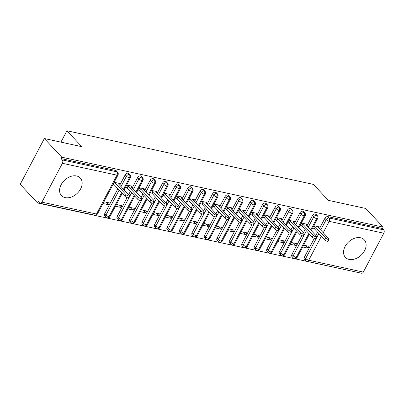 <?xml version="1.0" encoding="UTF-8"?>
<svg xmlns="http://www.w3.org/2000/svg" width="404" height="404" viewBox="0 0 404 404"><rect width="100%" height="100%" fill="white"/><g stroke="black" fill="none" stroke-linecap="round" stroke-linejoin="round"><path stroke-width="0.61" d="M76.583 175.972A12.877 9.125 -43 0 1 80.29 178.012A12.877 9.125 -43 0 1 79.068 191.309A12.877 9.125 -43 0 1 65.165 197.627A12.877 9.125 -43 0 1 61.464 195.592A12.877 9.125 -43 0 1 62.681 182.29A12.877 9.125 -43 0 1 76.583 175.972M360.54 237.759A12.877 9.125 -43 0 1 364.241 239.799A12.877 9.125 -43 0 1 363.024 253.101A12.877 9.125 -43 0 1 349.122 259.413A12.877 9.125 -43 0 1 345.42 257.378A12.877 9.125 -43 0 1 346.637 244.077A12.877 9.125 -43 0 1 360.54 237.759M37.612 202.99L38.345 201.606L39.617 202.965A2.475 1.571 -77.7 0 0 40.188 203.303A2.475 1.571 -77.7 0 0 41.905 202.162L62.398 163.292A2.475 1.571 -77.7 0 0 62.307 159.934L61.034 158.57L61.767 157.181L44.354 138.537L20.2 184.345L37.612 202.99L359.131 272.705M44.354 138.537L81.795 146.682L66.928 130.76L60.928 142.142M66.928 130.76L313.438 184.401L328.306 200.323L365.751 208.469L383.164 227.119L382.431 228.507L327.856 216.63L329.129 217.993L383.704 229.871L382.431 228.507M383.704 229.871A2.475 1.571 102.3 0 1 383.8 233.229L363.307 272.094A2.475 1.571 102.3 0 1 361.59 273.24L307.015 261.363A2.475 1.571 102.3 0 0 308.732 260.221L363.307 272.094M61.767 157.181L383.164 227.119M318.776 227.977L319.337 226.922L313.868 225.735M303.621 245.167L309.09 246.359L308.136 248.162L305.777 245.637M302.667 246.97L308.136 248.162M304.394 257.176L305.666 258.535A2.475 1.752 -43 0 0 305.727 260.636L304.454 259.272A2.475 1.752 -43 0 1 304.394 257.176L314.302 238.385M315.832 235.476L317.574 232.174M319.423 228.669L324.887 218.306A2.475 1.752 -43 0 1 327.856 216.63M61.034 158.57L115.61 170.448A2.475 1.752 -43 0 1 116.322 170.836L117.594 172.2A2.475 1.752 137 0 0 116.882 171.811L115.61 170.448M104.687 213.721L105.959 215.085A2.475 1.752 -43 0 0 106.025 217.18L104.752 215.817A2.475 1.752 -43 0 1 104.687 213.721L117.872 188.719M119.72 185.214L125.184 174.851A2.475 1.752 -43 0 1 128.088 173.165A2.475 1.752 -43 0 1 128.8 173.553L130.073 174.917A2.475 1.752 137 0 0 129.361 174.523L128.088 173.165M119.074 184.522L119.629 183.466L114.16 182.28M102.964 203.515L108.434 204.707L109.383 202.904L103.914 201.712M117.17 216.438L118.443 217.796A2.475 1.752 -43 0 0 118.503 219.897L117.231 218.534A2.475 1.752 -43 0 1 117.17 216.438L127.078 197.647M128.613 194.738L130.351 191.435M132.199 187.931L137.663 177.563A2.475 1.752 -43 0 1 140.572 175.876A2.475 1.752 -43 0 1 141.284 176.27L142.556 177.634A2.475 1.752 137 0 0 141.844 177.24L140.572 175.876M131.558 187.239L132.113 186.183L126.644 184.997M115.443 206.232L120.912 207.424L121.867 205.621L116.397 204.429M129.654 219.15L130.926 220.513A2.475 1.752 -43 0 0 130.987 222.614L129.714 221.251A2.475 1.752 -43 0 1 129.654 219.15L139.557 200.364M141.092 197.455L142.834 194.152M144.683 190.648L150.147 180.28A2.475 1.752 -43 0 1 153.055 178.593A2.475 1.752 -43 0 1 153.767 178.987L155.035 180.351A2.475 1.752 137 0 0 154.323 179.957L153.055 178.593M144.036 189.956L144.592 188.9L139.122 187.708M127.927 208.949L133.396 210.141L134.345 208.333L128.876 207.146M142.132 221.867L143.405 223.23A2.475 1.752 -43 0 0 143.465 225.326L142.198 223.968A2.475 1.752 -43 0 1 142.132 221.867L152.04 203.076M153.576 200.167L155.313 196.869M157.161 193.359L162.63 182.997A2.475 1.752 -43 0 1 165.534 181.31A2.475 1.752 -43 0 1 166.246 181.704L167.519 183.062A2.475 1.752 137 0 0 166.807 182.674L165.534 181.31M156.52 192.673L157.075 191.617L151.606 190.425M140.405 211.666L145.874 212.858L146.829 211.05L141.36 209.858M154.616 224.584L155.888 225.947A2.475 1.752 -43 0 0 155.949 228.043L154.676 226.679A2.475 1.752 -43 0 1 154.616 224.584L164.524 205.793M166.054 202.884L167.796 199.586M169.645 196.076L175.109 185.714A2.475 1.752 -43 0 1 178.018 184.027A2.475 1.752 -43 0 1 178.73 184.416L180.002 185.779A2.475 1.752 137 0 0 179.29 185.391L178.018 184.027M168.998 195.39L169.554 194.334L164.085 193.142M152.889 214.383L158.358 215.569L159.307 213.767L153.838 212.575M167.094 227.3L168.367 228.664A2.475 1.752 -43 0 0 168.433 230.76L167.16 229.396A2.475 1.752 -43 0 1 167.094 227.3L177.002 208.509M178.538 205.601L180.28 202.298M182.128 198.793L187.592 188.431A2.475 1.752 -43 0 1 190.496 186.744A2.475 1.752 -43 0 1 191.208 187.133L192.481 188.496A2.475 1.752 137 0 0 191.769 188.102L190.496 186.744M181.482 198.101L182.037 197.046L176.568 195.859M165.372 217.094L170.841 218.286L171.791 216.483L166.322 215.292M179.578 230.017L180.851 231.376A2.475 1.752 -43 0 0 180.911 233.477L179.639 232.113A2.475 1.752 -43 0 1 179.578 230.017L189.486 211.226M191.016 208.318L192.758 205.015M194.607 201.51L200.071 191.148A2.475 1.752 -43 0 1 202.98 189.456A2.475 1.752 -43 0 1 203.692 189.85L204.964 191.213A2.475 1.752 137 0 0 204.252 190.819L202.98 189.456M193.965 200.818L194.521 199.763L189.052 198.576M177.851 219.811L183.32 221.003L184.274 219.2L178.805 218.008M192.062 232.729L193.334 234.093A2.475 1.752 -43 0 0 193.395 236.194L192.122 234.83A2.475 1.752 -43 0 1 192.062 232.729L201.965 213.943M203.5 211.034L205.242 207.732M207.09 204.227L212.554 193.859A2.475 1.752 -43 0 1 215.463 192.173A2.475 1.752 -43 0 1 216.175 192.567L217.443 193.93A2.475 1.752 137 0 0 216.731 193.536L215.463 192.173M206.444 203.535L206.999 202.48L201.53 201.288M190.334 222.528L195.804 223.72L196.753 221.912L191.284 220.725M204.54 235.446L205.813 236.81A2.475 1.752 -43 0 0 205.873 238.905L204.606 237.547A2.475 1.752 -43 0 1 204.54 235.446L214.448 216.655M215.983 213.746L217.721 210.449M219.569 206.944L225.033 196.576A2.475 1.752 -43 0 1 227.942 194.89A2.475 1.752 -43 0 1 228.654 195.284L229.927 196.642A2.475 1.752 137 0 0 229.214 196.253L227.942 194.89M218.928 206.252L219.483 205.197L214.014 204.005M202.813 225.245L208.282 226.437L209.237 224.629L203.768 223.442M217.024 238.163L218.296 239.527A2.475 1.752 -43 0 0 218.357 241.622L217.084 240.259A2.475 1.752 -43 0 1 217.024 238.163L226.932 219.372M228.462 216.463L230.204 213.166M232.053 209.656L237.517 199.293A2.475 1.752 -43 0 1 240.425 197.607A2.475 1.752 -43 0 1 241.137 197.995L242.41 199.359A2.475 1.752 137 0 0 241.698 198.97L240.425 197.607M231.406 208.969L231.962 207.914L226.493 206.722M215.297 227.962L220.766 229.149L221.715 227.346L216.246 226.154M229.502 240.88L230.775 242.243A2.475 1.752 -43 0 0 230.841 244.339L229.568 242.976A2.475 1.752 -43 0 1 229.502 240.88L239.41 222.089M240.946 219.18L242.683 215.877M244.536 212.373L250 202.01A2.475 1.752 -43 0 1 252.904 200.323A2.475 1.752 -43 0 1 253.616 200.712L254.889 202.076A2.475 1.752 137 0 0 254.177 201.682L252.904 200.323M243.89 211.681L244.445 210.625L238.976 209.439M227.78 230.674L233.249 231.866L234.199 230.063L228.73 228.871M241.986 243.597L243.258 244.955A2.475 1.752 -43 0 0 243.319 247.056L242.047 245.693A2.475 1.752 -43 0 1 241.986 243.597L251.894 224.806M253.424 221.897L255.166 218.594M257.015 215.09L262.479 204.727A2.475 1.752 -43 0 1 265.388 203.035A2.475 1.752 -43 0 1 266.1 203.429L267.372 204.793A2.475 1.752 137 0 0 266.66 204.399L265.388 203.035M256.373 214.398L256.929 213.342L251.46 212.156M240.259 233.391L245.728 234.583L246.682 232.78L241.213 231.588M254.469 246.314L255.742 247.672A2.475 1.752 -43 0 0 255.803 249.773L254.53 248.409A2.475 1.752 -43 0 1 254.469 246.314L264.373 227.523M265.908 224.614L267.65 221.311M269.498 217.806L274.962 207.439A2.475 1.752 -43 0 1 277.871 205.752A2.475 1.752 -43 0 1 278.583 206.146L279.851 207.51A2.475 1.752 137 0 0 279.139 207.116L277.871 205.752M268.852 217.115L269.407 216.059L263.938 214.867M252.742 236.108L258.212 237.299L259.161 235.492L253.692 234.305M266.948 249.026L268.221 250.389A2.475 1.752 -43 0 0 268.281 252.485L267.014 251.126A2.475 1.752 -43 0 1 266.948 249.026L276.856 230.24M278.391 227.331L280.129 224.028M281.977 220.523L287.441 210.156A2.475 1.752 -43 0 1 290.35 208.469A2.475 1.752 -43 0 1 291.062 208.863L292.334 210.221A2.475 1.752 137 0 0 291.622 209.833L290.35 208.469M281.336 219.832L281.891 218.776L276.422 217.584M265.221 238.825L270.69 240.016L271.645 238.208L266.175 237.022M279.432 251.743L280.704 253.106A2.475 1.752 -43 0 0 280.765 255.202L279.492 253.838A2.475 1.752 -43 0 1 279.432 251.743L289.34 232.951M290.87 230.043L292.612 226.745M294.46 223.235L299.925 212.873A2.475 1.752 -43 0 1 302.833 211.186A2.475 1.752 -43 0 1 303.545 211.575L304.818 212.938A2.475 1.752 137 0 0 304.106 212.549L302.833 211.186M293.814 222.548L294.37 221.493L288.9 220.301M277.705 241.542L283.174 242.728L284.123 240.925L278.654 239.734M291.91 254.459L293.183 255.823A2.475 1.752 -43 0 0 293.248 257.919L291.976 256.555A2.475 1.752 -43 0 1 291.91 254.459L301.818 235.668M303.354 232.76L305.091 229.462M306.944 225.952L312.408 215.59A2.475 1.752 -43 0 1 315.312 213.903A2.475 1.752 -43 0 1 316.024 214.292L317.297 215.655A2.475 1.752 137 0 0 316.584 215.261L315.312 213.903M306.298 225.26L306.853 224.21L301.384 223.018M290.188 244.258L295.657 245.445L296.607 243.642L291.138 242.451M310.696 229.972L316.68 218.625A2.475 1.571 -77.7 0 0 316.584 215.261A2.475 1.752 137 0 0 313.681 216.953L312.408 215.59M293.248 257.919L294.425 258.626A2.475 1.571 -77.7 0 0 294.471 258.636A2.475 1.571 -77.7 0 0 296.188 257.489L308.848 233.482M295.657 245.445L293.299 242.92M283.174 242.728L280.815 240.203M270.69 240.016L268.337 237.491M258.212 237.299L255.853 234.774M245.728 234.583L243.37 232.058M233.249 231.866L230.891 229.341M220.766 229.149L218.407 226.624M208.282 226.437L205.929 223.912M195.804 223.72L193.445 221.195M183.32 221.003L180.962 218.478M170.841 218.286L168.483 215.761M158.358 215.569L156 213.044M145.874 212.858L143.521 210.333M133.396 210.141L131.037 207.616M120.912 207.424L118.554 204.899M108.434 204.707L106.075 202.182M298.213 227.255L304.197 215.908A2.475 1.571 -77.7 0 0 304.106 212.549A2.475 1.752 137 0 0 301.197 214.236L299.925 212.873M280.765 255.202L281.947 255.909A2.475 1.571 -77.7 0 0 281.987 255.919A2.475 1.571 -77.7 0 0 283.704 254.778L296.364 230.765M285.734 224.543L291.718 213.191A2.475 1.571 -77.7 0 0 291.622 209.833A2.475 1.752 137 0 0 288.714 211.519L287.441 210.156M268.281 252.485L269.463 253.192A2.475 1.571 -77.7 0 0 269.503 253.202A2.475 1.571 -77.7 0 0 271.225 252.061L283.886 228.048M273.25 221.826L279.235 210.474A2.475 1.571 -77.7 0 0 279.139 207.116A2.475 1.752 137 0 0 276.235 208.802L274.962 207.439M255.803 249.773L256.984 250.475A2.475 1.571 -77.7 0 0 257.025 250.485A2.475 1.571 -77.7 0 0 258.742 249.344L271.402 225.331M260.772 219.109L266.756 207.757A2.475 1.571 -77.7 0 0 266.66 204.399A2.475 1.752 137 0 0 263.751 206.085L262.479 204.727M243.319 247.056L244.501 247.758A2.475 1.571 -77.7 0 0 244.541 247.768A2.475 1.571 -77.7 0 0 246.263 246.627L258.919 222.614M248.288 216.393L254.273 205.045A2.475 1.571 -77.7 0 0 254.177 201.682A2.475 1.752 137 0 0 251.273 203.374L250 202.01M230.841 244.339L232.017 245.046A2.475 1.571 -77.7 0 0 232.063 245.056A2.475 1.571 -77.7 0 0 233.78 243.91L246.44 219.902M235.805 213.676L241.789 202.328A2.475 1.571 -77.7 0 0 241.698 198.97A2.475 1.752 137 0 0 238.789 200.657L237.517 199.293M218.357 241.622L219.539 242.329A2.475 1.571 -77.7 0 0 219.579 242.339A2.475 1.571 -77.7 0 0 221.296 241.198L233.956 217.185M223.326 210.964L229.31 199.611A2.475 1.571 -77.7 0 0 229.214 196.253A2.475 1.752 137 0 0 226.306 197.94L225.033 196.576M205.873 238.905L207.055 239.612A2.475 1.571 -77.7 0 0 207.095 239.623A2.475 1.571 -77.7 0 0 208.817 238.481L221.478 214.468M210.843 208.247L216.827 196.894A2.475 1.571 -77.7 0 0 216.731 193.536A2.475 1.752 137 0 0 213.827 195.223L212.554 193.859M193.395 236.194L194.577 236.896A2.475 1.571 -77.7 0 0 194.617 236.906A2.475 1.571 -77.7 0 0 196.334 235.764L208.994 211.752M198.364 205.53L204.348 194.178A2.475 1.571 -77.7 0 0 204.252 190.819A2.475 1.752 137 0 0 201.344 192.506L200.071 191.148M180.911 233.477L182.093 234.179A2.475 1.571 -77.7 0 0 182.133 234.189A2.475 1.571 -77.7 0 0 183.855 233.047L196.516 209.035M185.88 202.813L191.865 191.466A2.475 1.571 -77.7 0 0 191.769 188.102A2.475 1.752 137 0 0 188.865 189.789L187.592 188.431M168.433 230.76L169.609 231.467A2.475 1.571 -77.7 0 0 169.655 231.477A2.475 1.571 -77.7 0 0 171.372 230.331L184.032 206.323M173.397 200.096L179.381 188.749A2.475 1.571 -77.7 0 0 179.29 185.391A2.475 1.752 137 0 0 176.381 187.077L175.109 185.714M155.949 228.043L157.131 228.75A2.475 1.571 -77.7 0 0 157.171 228.76A2.475 1.571 -77.7 0 0 158.888 227.614L171.548 203.606M160.918 197.384L166.903 186.032A2.475 1.571 -77.7 0 0 166.807 182.674A2.475 1.752 137 0 0 163.898 184.36L162.63 182.997M143.465 225.326L144.647 226.033A2.475 1.571 -77.7 0 0 144.688 226.043A2.475 1.571 -77.7 0 0 146.41 224.902L159.07 200.889M148.435 194.667L154.419 183.315A2.475 1.571 -77.7 0 0 154.323 179.957A2.475 1.752 137 0 0 151.419 181.643L150.147 180.28M130.987 222.614L132.169 223.316A2.475 1.571 -77.7 0 0 132.209 223.326A2.475 1.571 -77.7 0 0 133.926 222.185L146.586 198.172M135.956 191.951L141.94 180.598A2.475 1.571 -77.7 0 0 141.844 177.24A2.475 1.752 137 0 0 138.936 178.927L137.663 177.563M118.503 219.897L119.685 220.599A2.475 1.571 -77.7 0 0 119.725 220.609A2.475 1.571 -77.7 0 0 121.447 219.468L134.108 195.455M123.472 189.234L129.457 177.886A2.475 1.571 -77.7 0 0 129.361 174.523A2.475 1.752 137 0 0 126.457 176.21L125.184 174.851M106.025 217.18L107.201 217.887A2.475 1.571 -77.7 0 0 107.247 217.897A2.475 1.571 -77.7 0 0 108.964 216.751L121.624 192.738M329.073 239.345L328.124 241.148A2.065 0.641 -152.2 0 1 326.669 241.057A2.065 0.641 -152.2 0 1 324.74 239.845L325.69 238.042A2.065 0.641 27.8 0 0 327.624 239.254A2.065 0.641 27.8 0 0 329.073 239.345A2.065 0.641 27.8 0 0 328.811 238.719L318.392 227.568L318.958 226.841L318.514 227.694M324.74 239.845L314.322 228.694L312.757 227.831M325.69 238.042L315.272 226.886L313.711 226.028M315.272 226.886L314.322 228.694M316.595 236.628L315.64 238.431A2.065 0.641 -152.2 0 1 314.191 238.345A2.065 0.641 -152.2 0 1 312.257 237.133L313.206 235.325A2.065 0.641 27.8 0 0 315.14 236.537A2.065 0.641 27.8 0 0 316.595 236.628A2.065 0.641 27.8 0 0 316.327 236.007L305.914 224.851L306.479 224.124L306.03 224.977M312.257 237.133L301.839 225.977L300.278 225.119M313.206 235.325L302.793 224.169L301.227 223.311M302.793 224.169L301.839 225.977M304.111 233.911L303.162 235.719A2.065 0.641 -152.2 0 1 301.707 235.628A2.065 0.641 -152.2 0 1 299.773 234.416L300.728 232.608A2.065 0.641 27.8 0 0 302.657 233.825A2.065 0.641 27.8 0 0 304.111 233.911A2.065 0.641 27.8 0 0 303.848 233.29L293.43 222.134L293.996 221.412L293.546 222.261M299.773 234.416L289.36 223.261L287.794 222.402M300.728 232.608L290.309 221.458L288.749 220.594M290.309 221.458L289.36 223.261M291.632 231.194L290.678 233.002A2.065 0.641 -152.2 0 1 289.224 232.911A2.065 0.641 -152.2 0 1 287.294 231.699L288.244 229.896A2.065 0.641 27.8 0 0 290.178 231.108A2.065 0.641 27.8 0 0 291.632 231.194A2.065 0.641 27.8 0 0 291.365 230.573L280.952 219.417L281.517 218.695L281.068 219.544M287.294 231.699L276.876 220.544L275.316 219.685M288.244 229.896L277.831 218.741L276.265 217.882M277.831 218.741L276.876 220.544M279.149 228.482L278.199 230.285A2.065 0.641 -152.2 0 1 276.745 230.194A2.065 0.641 -152.2 0 1 274.811 228.982L275.765 227.179A2.065 0.641 27.8 0 0 277.694 228.391A2.065 0.641 27.8 0 0 279.149 228.482A2.065 0.641 27.8 0 0 278.881 227.856L268.468 216.701L269.034 215.978L268.584 216.827M274.811 228.982L264.398 217.827L262.832 216.968M275.765 227.179L265.347 216.024L263.782 215.165M265.347 216.024L264.398 217.827M266.665 225.765L265.716 227.568A2.065 0.641 -152.2 0 1 264.261 227.477A2.065 0.641 -152.2 0 1 262.332 226.265L263.282 224.462A2.065 0.641 27.8 0 0 265.216 225.674A2.065 0.641 27.8 0 0 266.665 225.765A2.065 0.641 27.8 0 0 266.403 225.139L255.984 213.989L256.555 213.262L256.106 214.115M262.332 226.265L251.914 215.115L250.349 214.251M263.282 224.462L252.864 213.307L251.303 212.448M252.864 213.307L251.914 215.115M254.187 223.048L253.232 224.851A2.065 0.641 -152.2 0 1 251.783 224.765A2.065 0.641 -152.2 0 1 249.849 223.553L250.798 221.746A2.065 0.641 27.8 0 0 252.732 222.958A2.065 0.641 27.8 0 0 254.187 223.048A2.065 0.641 27.8 0 0 253.919 222.427L243.506 211.272L244.072 210.545L243.622 211.398M249.849 223.553L239.431 212.398L237.87 211.539M250.798 221.746L240.385 210.59L238.82 209.732M240.385 210.59L239.431 212.398M241.703 220.332L240.754 222.139A2.065 0.641 -152.2 0 1 239.299 222.048A2.065 0.641 -152.2 0 1 237.365 220.837L238.32 219.029A2.065 0.641 27.8 0 0 240.249 220.241A2.065 0.641 27.8 0 0 241.703 220.332A2.065 0.641 27.8 0 0 241.441 219.71L231.022 208.555L231.588 207.833L231.138 208.681M237.365 220.837L226.952 209.681L225.387 208.823M238.32 219.029L227.901 207.878L226.341 207.015M227.901 207.878L226.952 209.681M229.225 217.615L228.27 219.423A2.065 0.641 -152.2 0 1 226.816 219.332A2.065 0.641 -152.2 0 1 224.887 218.12L225.836 216.317A2.065 0.641 27.8 0 0 227.77 217.529A2.065 0.641 27.8 0 0 229.225 217.615A2.065 0.641 27.8 0 0 228.957 216.993L218.544 205.838L219.109 205.116L218.66 205.964M224.887 218.12L214.468 206.964L212.908 206.106M225.836 216.317L215.423 205.161L213.857 204.303M215.423 205.161L214.468 206.964M216.741 214.903L215.792 216.706A2.065 0.641 -152.2 0 1 214.337 216.615A2.065 0.641 -152.2 0 1 212.403 215.403L213.357 213.6A2.065 0.641 27.8 0 0 215.287 214.812A2.065 0.641 27.8 0 0 216.741 214.903A2.065 0.641 27.8 0 0 216.473 214.277L206.06 203.121L206.626 202.399L206.176 203.247M212.403 215.403L201.99 204.247L200.424 203.389M213.357 213.6L202.939 202.444L201.374 201.586M202.939 202.444L201.99 204.247M204.257 212.186L203.308 213.989A2.065 0.641 -152.2 0 1 201.854 213.898A2.065 0.641 -152.2 0 1 199.924 212.686L200.874 210.883A2.065 0.641 27.8 0 0 202.808 212.095A2.065 0.641 27.8 0 0 204.257 212.186A2.065 0.641 27.8 0 0 203.995 211.56L193.577 200.409L194.147 199.682L193.698 200.536M199.924 212.686L189.506 201.535L187.941 200.672M200.874 210.883L190.456 199.727L188.895 198.869M190.456 199.727L189.506 201.535M191.779 209.469L190.824 211.272A2.065 0.641 -152.2 0 1 189.375 211.186A2.065 0.641 -152.2 0 1 187.441 209.969L188.39 208.166A2.065 0.641 27.8 0 0 190.324 209.378A2.065 0.641 27.8 0 0 191.779 209.469A2.065 0.641 27.8 0 0 191.511 208.848L181.098 197.692L181.664 196.965L181.214 197.819M187.441 209.969L177.023 198.819L175.462 197.955M188.39 208.166L177.977 197.011L176.412 196.152M177.977 197.011L177.023 198.819M179.295 206.752L178.346 208.555A2.065 0.641 -152.2 0 1 176.891 208.469A2.065 0.641 -152.2 0 1 174.957 207.257L175.912 205.449A2.065 0.641 27.8 0 0 177.841 206.661A2.065 0.641 27.8 0 0 179.295 206.752A2.065 0.641 27.8 0 0 179.033 206.131L168.614 194.975L169.18 194.248L168.736 195.102M174.957 207.257L164.544 196.102L162.979 195.243M175.912 205.449L165.494 194.299L163.933 193.435M165.494 194.299L164.544 196.102M166.817 204.035L165.862 205.843A2.065 0.641 -152.2 0 1 164.408 205.752A2.065 0.641 -152.2 0 1 162.479 204.54L163.428 202.737A2.065 0.641 27.8 0 0 165.362 203.949A2.065 0.641 27.8 0 0 166.817 204.035A2.065 0.641 27.8 0 0 166.549 203.414L156.136 192.259L156.702 191.536L156.252 192.385M162.479 204.54L152.061 193.385L150.5 192.526M163.428 202.737L153.015 191.582L151.45 190.723M153.015 191.582L152.061 193.385M154.333 201.323L153.384 203.126A2.065 0.641 -152.2 0 1 151.929 203.035A2.065 0.641 -152.2 0 1 149.995 201.823L150.95 200.02A2.065 0.641 27.8 0 0 152.879 201.232A2.065 0.641 27.8 0 0 154.333 201.323A2.065 0.641 27.8 0 0 154.07 200.697L143.652 189.542L144.218 188.819L143.768 189.668M149.995 201.823L139.582 190.668L138.017 189.809M150.95 200.02L140.531 188.865L138.966 188.006M140.531 188.865L139.582 190.668M141.849 198.606L140.9 200.409A2.065 0.641 -152.2 0 1 139.446 200.318A2.065 0.641 -152.2 0 1 137.517 199.106L138.466 197.303A2.065 0.641 27.8 0 0 140.4 198.516A2.065 0.641 27.8 0 0 141.849 198.606A2.065 0.641 27.8 0 0 141.587 197.98L131.169 186.83L131.739 186.103L131.29 186.956M137.517 199.106L127.098 187.951L125.533 187.092M138.466 197.303L128.053 186.148L126.487 185.29M128.053 186.148L127.098 187.951M129.371 195.889L128.416 197.692A2.065 0.641 -152.2 0 1 126.967 197.607A2.065 0.641 -152.2 0 1 125.033 196.389L125.982 194.587A2.065 0.641 27.8 0 0 127.917 195.799A2.065 0.641 27.8 0 0 129.371 195.889A2.065 0.641 27.8 0 0 129.103 195.268L118.69 184.113L119.256 183.386L118.806 184.239M125.033 196.389L114.62 185.239L113.054 184.376M125.982 194.587L115.569 183.431L114.004 182.573M115.569 183.431L114.62 185.239M383.8 233.229L329.225 221.352L323.22 232.739M321.372 236.244L308.732 260.221A2.475 0.768 -152.2 0 1 305.666 258.535L318.847 233.537M320.695 230.033L326.159 219.67A2.475 1.752 137 0 1 329.129 217.993A2.475 1.571 102.3 0 1 329.225 221.352A2.475 0.768 -152.2 0 1 326.159 219.67L324.887 218.306M41.905 202.162L96.48 214.034L116.973 175.169L62.398 163.292M62.307 159.934L116.882 171.811A2.475 1.571 -77.7 0 1 116.973 175.169A2.475 0.768 -152.2 0 0 117.973 175.048A2.475 2.475 0 0 0 117.594 172.2M40.188 203.303L94.763 215.181A2.475 1.571 -77.7 0 0 96.48 214.034A2.475 0.768 -152.2 0 0 97.48 213.913L117.973 175.048M317.297 215.655A2.475 2.475 0 0 1 317.68 218.498A2.475 0.768 -152.2 0 1 316.68 218.625A2.475 0.768 -152.2 0 1 313.681 216.953L308.217 227.316M309.444 234.118L297.187 257.368A2.475 0.768 -152.2 0 1 296.188 257.489A2.475 0.768 -152.2 0 1 293.188 255.823L306.368 230.82M296.96 231.401L284.704 254.651A2.475 0.768 -152.2 0 1 283.704 254.778A2.475 0.768 -152.2 0 1 280.704 253.106L293.885 228.108M295.733 224.599L301.197 214.236A2.475 0.768 -152.2 0 0 304.197 215.908A2.475 0.768 -152.2 0 0 305.197 215.787A2.475 2.475 0 0 0 304.818 212.938M284.482 228.689L272.22 251.939A2.475 0.768 -152.2 0 1 271.225 252.061A2.475 0.768 -152.2 0 1 268.221 250.389L281.401 225.392M283.249 221.882L288.714 211.519A2.475 0.768 -152.2 0 0 291.718 213.191A2.475 0.768 -152.2 0 0 292.713 213.07A2.475 2.475 0 0 0 292.334 210.221M271.998 225.972L259.742 249.223A2.475 0.768 -152.2 0 1 258.742 249.344A2.475 0.768 -152.2 0 1 255.742 247.672L268.923 222.675M270.771 219.17L276.235 208.802A2.475 0.768 -152.2 0 0 279.235 210.474A2.475 0.768 -152.2 0 0 280.235 210.353A2.475 2.475 0 0 0 279.851 207.51M259.519 223.255L247.258 246.506A2.475 0.768 -152.2 0 1 246.263 246.627A2.475 0.768 -152.2 0 1 243.258 244.955L256.439 219.958M258.287 216.453L263.751 206.091A2.475 0.768 -152.2 0 0 266.756 207.757A2.475 0.768 -152.2 0 0 267.751 207.636A2.475 2.475 0 0 0 267.372 204.793M247.036 220.539L234.78 243.789A2.475 0.768 -152.2 0 1 233.78 243.91A2.475 0.768 -152.2 0 1 230.78 242.243L243.96 217.241M245.809 213.736L251.273 203.374A2.475 0.768 -152.2 0 0 254.273 205.045A2.475 0.768 -152.2 0 0 255.272 204.919A2.475 2.475 0 0 0 254.889 202.076M234.552 217.822L222.296 241.072A2.475 0.768 -152.2 0 1 221.296 241.198A2.475 0.768 -152.2 0 1 218.296 239.527L231.477 214.529M233.325 211.019L238.789 200.657A2.475 0.768 -152.2 0 0 241.789 202.328A2.475 0.768 -152.2 0 0 242.789 202.207A2.475 2.475 0 0 0 242.41 199.359M222.074 215.105L209.812 238.36A2.475 0.768 -152.2 0 1 208.817 238.481A2.475 0.768 -152.2 0 1 205.813 236.81L218.993 211.812M220.842 208.302L226.306 197.94A2.475 0.768 -152.2 0 0 229.31 199.611A2.475 0.768 -152.2 0 0 230.305 199.49A2.475 2.475 0 0 0 229.927 196.642M209.59 212.393L197.334 235.643A2.475 0.768 -152.2 0 1 196.334 235.764A2.475 0.768 -152.2 0 1 193.334 234.093L206.515 209.095M208.363 205.591L213.827 195.223A2.475 0.768 -152.2 0 0 216.827 196.894A2.475 0.768 -152.2 0 0 217.827 196.773A2.475 2.475 0 0 0 217.443 193.93M197.112 209.676L184.85 232.926A2.475 0.768 -152.2 0 1 183.855 233.047A2.475 0.768 -152.2 0 1 180.851 231.376L194.031 206.378M195.879 202.874L201.344 192.511A2.475 0.768 -152.2 0 0 204.348 194.178A2.475 0.768 -152.2 0 0 205.343 194.056A2.475 2.475 0 0 0 204.964 191.213M184.628 206.959L172.372 230.209A2.475 0.768 -152.2 0 1 171.372 230.331A2.475 0.768 -152.2 0 1 168.372 228.664L181.553 203.661M183.401 200.157L188.865 189.789M172.144 204.242L159.888 227.492A2.475 0.768 -152.2 0 1 158.888 227.614A2.475 0.768 -152.2 0 1 155.888 225.947L169.069 200.95M170.917 197.44L176.381 187.077A2.475 0.768 -152.2 0 0 179.381 188.749A2.475 0.768 -152.2 0 0 180.381 188.628A2.475 2.475 0 0 0 180.002 185.779M159.666 201.525L147.404 224.776A2.475 0.768 -152.2 0 1 146.41 224.902A2.475 0.768 -152.2 0 1 143.405 223.23L156.585 198.233M158.434 194.723L163.898 184.36A2.475 0.768 -152.2 0 0 166.903 186.032A2.475 0.768 -152.2 0 0 167.897 185.911A2.475 2.475 0 0 0 167.519 183.062M147.182 198.813L134.926 222.064A2.475 0.768 -152.2 0 1 133.926 222.185A2.475 0.768 -152.2 0 1 130.926 220.513L144.107 195.516M145.955 192.011L151.419 181.643A2.475 0.768 -152.2 0 0 154.419 183.315A2.475 0.768 -152.2 0 0 155.419 183.194A2.475 2.475 0 0 0 155.035 180.351M134.704 196.097L122.442 219.347A2.475 0.768 -152.2 0 1 121.447 219.468A2.475 0.768 -152.2 0 1 118.443 217.796L131.623 192.799M133.472 189.294L138.936 178.932A2.475 0.768 -152.2 0 0 141.94 180.598A2.475 0.768 -152.2 0 0 142.935 180.477A2.475 2.475 0 0 0 142.556 177.634M105.959 215.085L119.145 190.082M120.993 186.577L126.457 176.215A2.475 0.768 -152.2 0 0 129.457 177.886A2.475 0.768 -152.2 0 0 130.457 177.76A2.475 2.475 0 0 0 130.073 174.917M192.481 188.496A2.475 2.475 0 0 1 192.865 191.339A2.475 0.768 -152.2 0 1 191.865 191.466A2.475 0.768 -152.2 0 1 188.865 189.794M122.22 193.38L109.964 216.63A2.475 0.768 -152.2 0 1 108.964 216.751A2.475 0.768 -152.2 0 1 105.964 215.079M317.68 218.498L311.292 230.613M294.471 258.636A2.475 2.475 0 0 0 297.187 257.368M305.727 260.636A2.475 2.475 0 0 0 307.015 261.363M305.197 215.787L298.814 227.896M281.987 255.919A2.475 2.475 0 0 0 284.704 254.651M292.713 213.07L286.33 225.179M269.503 253.202A2.475 2.475 0 0 0 272.22 251.939M280.235 210.353L273.846 222.463M257.025 250.485A2.475 2.475 0 0 0 259.742 249.223M267.751 207.636L261.368 219.751M244.541 247.768A2.475 2.475 0 0 0 247.258 246.506M255.272 204.919L248.884 217.034M232.063 245.056A2.475 2.475 0 0 0 234.78 243.789M242.789 202.207L236.406 214.317M219.579 242.339A2.475 2.475 0 0 0 222.296 241.072M230.305 199.49L223.922 211.6M207.095 239.623A2.475 2.475 0 0 0 209.812 238.36M217.827 196.773L211.438 208.883M194.617 236.906A2.475 2.475 0 0 0 197.334 235.643M205.343 194.056L198.96 206.171M182.133 234.189A2.475 2.475 0 0 0 184.85 232.926M192.865 191.339L186.476 203.454M169.655 231.477A2.475 2.475 0 0 0 172.372 230.209M180.381 188.628L173.998 200.738M157.171 228.76A2.475 2.475 0 0 0 159.888 227.492M167.897 185.911L161.514 198.021M144.688 226.043A2.475 2.475 0 0 0 147.404 224.776M155.419 183.194L149.031 195.304M132.209 223.326A2.475 2.475 0 0 0 134.926 222.064M142.935 180.477L136.552 192.592M119.725 220.609A2.475 2.475 0 0 0 122.442 219.347M130.457 177.76L124.068 189.875M107.247 217.897A2.475 2.475 0 0 0 109.964 216.63M94.763 215.181A2.475 2.475 0 0 0 97.48 213.913"/></g></svg>
